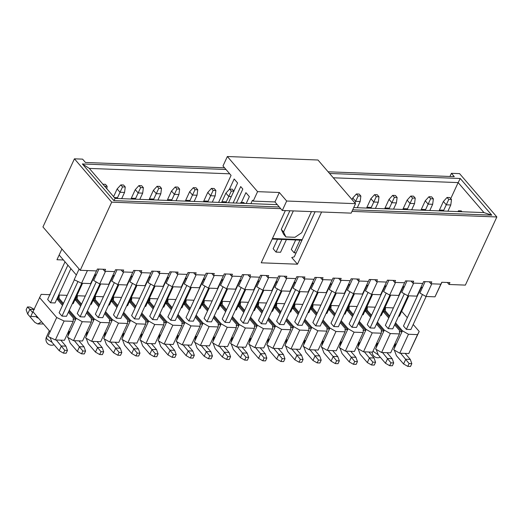 <?xml version="1.0" encoding="UTF-8"?>
<svg xmlns="http://www.w3.org/2000/svg" width="523" height="523" viewBox="0 0 523 523"><rect width="100%" height="100%" fill="white"/><g stroke="black" fill="none" stroke-linecap="round" stroke-linejoin="round"><path stroke-width="0.78" d="M447.342 282.485L449.054 284.479L449.924 282.583L441.772 282.27L440.896 284.166L430.926 283.78L429.213 281.786M280.714 208.651L111.706 202.153L80.222 270.293L96.533 270.921L97.409 269.031L105.561 269.345L104.692 271.234L114.655 271.62L115.531 269.724L123.69 270.038L122.813 271.934L132.783 272.313L133.659 270.424L141.811 270.737L140.935 272.627L150.905 273.013L151.781 271.117L159.94 271.43L159.064 273.326L169.034 273.712L169.903 271.816L178.062 272.13L177.186 274.026L187.156 274.405L188.032 272.516L196.184 272.829L195.308 274.719L205.278 275.105L206.154 273.209L214.312 273.522L213.436 275.418L223.406 275.798L224.275 273.908L232.434 274.222L231.558 276.111L241.528 276.497L242.404 274.601L250.556 274.915L249.687 276.811L259.65 277.197L260.526 275.301L268.685 275.614L267.809 277.51L277.778 277.89L278.654 276L286.807 276.314L285.931 278.203L295.9 278.589L296.776 276.693L304.935 277.007L304.059 278.903L314.029 279.282L314.898 277.393L323.057 277.706L322.181 279.596L332.151 279.982L333.027 278.092L341.179 278.399L340.303 280.295L350.273 280.681L351.149 278.785L359.308 279.099L358.432 280.995L368.401 281.374L369.271 279.485L377.429 279.798L376.553 281.688L386.523 282.074L387.399 280.178L395.551 280.491L394.682 282.387L404.645 282.766L405.521 280.877L413.68 281.191L412.804 283.08L422.774 283.466L423.65 281.577L431.802 281.89L430.926 283.78M449.054 284.479L465.365 285.107L496.85 216.96L351.972 211.39M321.599 211.998L297.476 264.2L261.225 262.808L285.349 210.606M328.124 171.799L454.284 176.65L451.421 173.316L449.957 176.486M279.282 206.984L113.896 200.623L82.359 163.961L225.995 169.485M329.555 173.466L460.253 178.493L491.79 215.156L352.705 209.808M496.85 216.96L459.573 173.629L451.421 173.316M224.563 167.818L85.458 162.47L82.588 159.136L74.429 158.822L111.706 202.153M74.429 158.822L42.945 226.962L80.222 270.293M102.972 269.24L104.692 271.234M121.101 269.94L122.813 271.934M139.223 270.639L140.935 272.627M157.351 271.332L159.064 273.326M175.473 272.032L177.186 274.026M193.595 272.725L195.308 274.719M211.723 273.424L213.436 275.418M229.845 274.124L231.558 276.111M247.967 274.817L249.687 276.811M266.096 275.516L267.809 277.51M284.218 276.209L285.931 278.203M302.346 276.909L304.059 278.903M320.468 277.608L322.181 279.596M338.59 278.301L340.303 280.295M356.719 279.001L358.432 280.995M374.841 279.694L376.553 281.688M392.963 280.393L394.682 282.387M411.091 281.093L412.804 283.08M315.101 211.75L294.266 256.832L291.742 257.532L297.476 264.2M277.543 239.266L273.156 248.758L276.02 252.093L280.557 252.269L286.408 239.606M295.672 239.959L291.278 249.458L294.148 252.792L296.103 252.864M277.275 204.65L115.125 198.413L113.896 200.623M115.125 198.413L89.322 168.413L82.359 163.961M333.282 177.794L458.148 182.599L460.253 178.493M89.322 168.413L229.721 173.813M450.728 198.662L458.148 182.599L483.958 212.593L491.79 215.156M483.958 212.593L353.731 207.585M77.96 281.531L61.982 316.108L66.513 316.278L81.778 283.25M60.773 340.159L65.931 346.154L67.454 350.397L66.14 353.241L63.427 353.136L64.734 350.292L56.242 339.983M96.212 281.949L80.104 316.801L84.634 316.977L99.9 283.943M78.895 340.852L84.053 346.854L85.582 351.096L84.268 353.934L81.549 353.829L82.863 350.992L74.364 340.682M114.334 282.642L98.232 317.5L102.763 317.677L118.021 284.643M97.023 341.552L102.181 347.547L103.704 351.796L102.39 354.633L99.671 354.529L100.985 351.691L92.493 341.375M132.463 283.342L116.354 318.2L120.885 318.37L136.15 285.342M115.145 342.251L120.303 348.246L121.826 352.489L120.519 355.326L117.799 355.222L119.107 352.384L110.615 342.075M150.585 284.035L134.476 318.893L139.013 319.069L154.272 286.035M133.273 342.944L138.432 348.939L139.955 353.188L138.641 356.026L135.921 355.921L137.235 353.084L128.736 342.774M168.707 284.734L152.605 319.592L157.135 319.762L172.4 286.735M151.395 343.644L156.554 349.639L158.077 353.881L156.763 356.725L154.043 356.621L155.357 353.777L146.865 343.467M186.835 285.434L170.727 320.285L175.257 320.462L190.522 287.428M169.517 344.343L174.675 350.338L176.199 354.581L174.891 357.418L172.172 357.314L173.486 354.476L164.987 344.167M204.957 286.127L188.855 320.985L193.386 321.161L208.644 288.127M187.646 345.036L192.804 351.031L194.327 355.28L193.013 358.118L190.294 358.013L191.608 355.176L183.115 344.86M223.079 286.826L206.977 321.684L211.508 321.854L226.773 288.827M205.768 345.736L210.926 351.731L212.449 355.973L211.135 358.811L208.422 358.706L209.73 355.869L201.237 345.559M241.208 287.526L225.099 322.377L229.63 322.554L244.895 289.52M223.89 346.429L229.048 352.424L230.571 356.673L229.264 359.51L226.544 359.406L227.858 356.568L219.359 346.259M259.33 288.219L243.228 323.077L247.758 323.247L263.017 290.219M242.018 347.128L247.176 353.123L248.7 357.366L247.386 360.21L244.666 360.105L245.98 357.261L237.488 346.952M281.877 239.429L276.02 252.093M277.458 288.918L261.35 323.77L265.88 323.946L281.145 290.912M260.14 347.828L265.298 353.823L266.822 358.065L265.514 360.903L262.794 360.798L264.102 357.961L255.61 347.651M299.999 240.129L294.148 252.792M295.58 289.611L279.472 324.469L284.002 324.646L299.267 291.612M278.269 348.521L283.427 354.516L284.95 358.765L283.636 361.602L280.916 361.498L282.23 358.66L273.732 348.344M313.702 290.311L297.6 325.169L302.131 325.339L317.396 292.311M296.391 349.22L301.549 355.215L303.072 359.458L301.758 362.302L299.038 362.197L300.352 359.353L291.86 349.044M368.074 292.403L351.972 327.254L356.503 327.431L371.768 294.397M350.763 351.312L355.921 357.307L357.444 361.55L356.13 364.387L353.417 364.283L354.725 361.445L346.233 351.136M65.022 261.827L47.645 299.437L50.515 302.771L55.046 302.948L70.893 268.652M43.494 323.972L37.787 323.959L41.579 321.743M121.676 198.668L124.552 192.444L125.259 187.005L123.539 185.011L120.82 184.907L122.539 186.901L125.259 187.005M72.364 303.615L73.168 303.647L82.575 283.276M117.309 198.139L120.022 192.268L124.552 192.444M113.596 196.635L117.152 188.934L120.022 192.268L122.539 186.901M139.798 199.361L142.674 193.137L143.38 187.705L141.661 185.704L138.941 185.6L140.661 187.6L143.38 187.705M90.492 304.308L91.29 304.34L100.704 283.976M135.431 198.838L138.144 192.967L142.674 193.137M130.94 199.021L135.274 189.633L138.144 192.967L140.661 187.6M157.926 200.061L160.803 193.837L161.509 188.404L159.783 186.404L157.07 186.299L158.789 188.3L161.509 188.404M108.614 305.007L109.418 305.04L118.826 284.675M153.553 199.531L156.266 193.66L160.803 193.837M149.062 199.721L153.402 190.326L156.266 193.66L158.789 188.3M176.048 200.754L178.925 194.53L179.631 189.097L177.912 187.097L175.192 186.992L176.911 188.993L179.631 189.097M126.736 305.707L127.54 305.733L136.954 285.368M171.681 200.231L174.394 194.36L178.925 194.53M167.183 200.414L171.524 191.026L174.394 194.36L176.911 188.993M194.17 201.453L197.047 195.229L197.753 189.797L196.033 187.796L193.314 187.692L195.04 189.692L197.753 189.797M144.864 306.4L145.669 306.432L155.076 286.068M189.803 200.924L192.516 195.053L197.047 195.229M185.312 201.113L189.653 191.719L192.516 195.053L195.04 189.692M212.299 202.153L215.175 195.929L215.881 190.49L214.162 188.496L211.442 188.391L213.162 190.385L215.881 190.49M162.986 307.099L163.791 307.132L173.198 286.761M207.932 201.623L210.645 195.752L215.175 195.929M203.434 201.806L207.775 192.418L210.645 195.752L213.162 190.385M181.115 307.792L181.912 307.825L191.326 287.46M226.054 202.323L228.767 196.452L231.336 196.55M221.562 202.506L225.897 193.118L228.767 196.452L231.284 191.085L234.003 191.189L232.284 189.189L229.564 189.084L231.284 191.085M199.237 308.492L200.041 308.524L209.448 288.16M217.359 309.191L218.163 309.217L227.57 288.853M235.487 309.884L236.285 309.917L245.699 289.552M253.609 310.584L254.413 310.616L263.821 290.252M271.731 311.277L272.535 311.309L281.949 290.945M289.86 311.976L290.664 312.009L300.071 291.644M357.294 207.723L360.17 201.499L360.877 196.066L359.157 194.066L356.438 193.961L358.157 195.962L360.877 196.066M307.982 312.676L308.786 312.702L318.193 292.337M354.901 202.924L355.64 201.329L360.17 201.499M352.031 199.59L352.77 197.995L355.64 201.329L358.157 195.962M375.416 208.422L378.292 202.198L378.998 196.766L377.279 194.765L374.56 194.661L376.279 196.661L378.998 196.766M326.11 313.369L326.908 313.401L336.322 293.037M371.049 207.893L373.762 202.022L378.292 202.198M366.558 208.082L370.892 198.694L373.762 202.022L376.279 196.661M393.538 209.122L396.414 202.898L397.12 197.465L395.401 195.465L392.681 195.36L394.407 197.361L397.12 197.465M344.232 314.068L345.036 314.101L354.444 293.736M389.171 208.592L391.884 202.721L396.414 202.898M384.68 208.782L389.02 199.387L391.884 202.721L394.407 197.361M411.666 209.815L414.543 203.591L415.249 198.158L413.53 196.158L410.81 196.053L412.529 198.054L415.249 198.158M362.354 314.768L363.158 314.794L372.566 294.429M407.299 209.292L410.012 203.421L414.543 203.591M402.802 209.475L407.142 200.087L410.012 203.421L412.529 198.054M429.788 210.514L432.665 204.29L433.371 198.858L431.652 196.857L428.932 196.753L430.651 198.753L433.371 198.858M380.483 315.461L381.28 315.493L390.694 295.129M425.421 209.984L428.134 204.114L432.665 204.29M420.93 210.174L425.264 200.78L428.134 204.114L430.651 198.753M447.917 211.207L450.787 204.983L451.499 199.551L449.773 197.55L447.06 197.446L448.78 199.446L451.499 199.551M398.604 316.16L399.409 316.186L408.816 295.822M443.543 210.684L446.256 204.813L450.787 204.983M439.052 210.867L443.393 201.479L446.256 204.813L448.78 199.446M403.194 286.715L385.353 325.319L388.223 328.653L392.753 328.823L408.012 295.796M387.013 352.705L392.172 358.7L393.695 362.942L392.381 365.786L389.661 365.682L390.975 362.838L382.483 352.528M421.316 287.408L403.475 326.012L406.345 329.346L410.875 329.523L426.14 296.489M405.135 353.398L410.294 359.399L411.817 363.642L410.509 366.479L407.79 366.375L409.097 363.537L400.605 353.228M385.065 286.016L367.231 324.62L370.094 327.954L374.625 328.13L389.89 295.096M368.885 352.005L374.043 358L375.566 362.249L374.259 365.087L371.539 364.982L372.853 362.145L364.354 351.835M330.693 283.924L312.859 322.528L315.722 325.862L320.253 326.038L335.518 293.004M314.513 349.913L319.671 355.915L321.194 360.157L319.886 362.995L317.167 362.89L318.474 360.053L309.982 349.743M348.815 284.623L330.981 323.227L333.851 326.561L338.381 326.731L353.64 293.704M332.641 350.613L337.799 356.608L339.322 360.85L338.008 363.694L335.289 363.59L336.603 360.746L328.111 350.436M39.506 297.515L56.706 317.513L50.149 331.713L32.949 311.715L41.167 294.357L50.228 294.704M56.706 317.513L64.107 321.024L73.168 321.37L73.475 318.161L68.382 312.238M62.512 305.419L56.909 298.908M74.344 279.818L59.112 312.774L61.982 316.108M50.038 337.427L52.045 342.382L59.217 350.711L61.4 345.978L65.931 346.154M117.629 198.511L116.884 197.642L114.164 197.537M67.16 295.358L59.295 295.05L57.393 299.169M63.433 303.432L58.988 298.267L59.295 295.05M68.513 331.451L70.069 331.517L76.195 318.265L69.297 310.25M76.195 318.265L82.235 321.717L91.296 322.07L91.597 318.853L86.504 312.937M80.64 306.112L75.037 299.601M95.075 274.863L77.241 313.467L80.104 316.801M68.101 337.564L70.167 343.075L77.339 351.41L79.522 346.677L84.053 346.854M68.886 331.595L68.049 335.89M135.751 199.204L135.006 198.341L132.286 198.237L133.032 199.1M131.554 199.047L132.286 198.237M85.288 296.051L77.417 295.75L75.521 299.862M81.555 304.125L77.116 298.96L77.417 295.75M86.635 332.151L88.197 332.21L85.569 337.891L91.61 341.342L100.357 322.416L94.317 318.958L87.426 310.95M100.357 322.416L109.418 322.763L109.725 319.553L104.626 313.63M98.762 306.811L93.159 300.3M113.203 275.562L95.363 314.166L98.232 317.5M86.223 338.263L88.295 343.774L95.461 352.103L97.651 347.377L102.181 347.547M87.014 332.288L86.171 336.59M153.873 199.904L153.128 199.041L150.415 198.936L151.154 199.799M149.676 199.74L150.415 198.936M103.41 296.75L95.546 296.449L93.643 300.562M99.677 304.824L95.238 299.659L95.546 296.449M104.757 332.85L106.319 332.909L103.698 338.584L109.738 342.042L118.479 323.116L112.438 319.658L105.548 311.643M118.479 323.116L127.54 323.462L127.847 320.253L122.755 314.33M116.884 307.511L111.288 300.993M131.325 276.262L113.484 314.866L116.354 318.2M104.345 338.956L106.417 344.467L113.589 352.803L115.773 348.07L120.303 348.246M105.136 332.988L104.293 337.289M172.002 200.603L171.256 199.734L168.537 199.629L169.282 200.499M167.798 200.44L168.537 199.629M121.532 297.45L113.668 297.142L111.765 301.255M117.806 305.517L113.36 300.352L113.668 297.142M122.885 333.543L124.441 333.602L121.82 339.283L127.86 342.735L136.608 323.809L130.567 320.357L123.67 312.342M136.608 323.809L145.669 324.155L145.969 320.945L140.877 315.023M135.012 308.204L129.41 301.693M149.447 276.955L131.613 315.559L134.476 318.893M122.474 339.656L124.546 345.167L131.711 353.502L133.895 348.769L138.432 348.939M123.258 333.687L122.421 337.982M190.124 201.296L189.378 200.433L186.659 200.329L187.404 201.192M185.927 201.133L186.659 200.329M139.661 298.143L131.789 297.842L129.894 301.954M135.928 306.216L131.489 301.052L131.789 297.842M141.007 334.243L142.57 334.302L139.942 339.983L145.982 343.434L154.73 324.508L148.689 321.05L141.798 313.035M154.73 324.508L163.791 324.855L164.098 321.645L159.005 315.722M153.134 308.903L147.532 302.392M167.576 277.654L149.735 316.258L152.605 319.592M140.595 340.355L142.668 345.866L149.833 354.195L152.023 349.462L156.554 349.639M141.387 334.38L140.543 338.682M208.246 201.996L207.507 201.126L204.787 201.022L205.532 201.891M204.048 201.832L204.787 201.022M157.783 298.842L149.918 298.535L148.016 302.654M154.056 306.916L149.611 301.751L149.918 298.535M159.129 334.936L160.692 335.001L158.07 340.676L164.111 344.134L172.851 325.201L166.817 321.75L159.92 313.735M172.851 325.201L181.912 325.554L182.22 322.338L177.127 316.422M171.256 309.596L165.66 303.085M185.698 278.354L167.863 316.951L170.727 320.285M158.717 341.048L160.79 346.559L167.961 354.895L170.145 350.162L174.675 350.338M159.508 335.08L158.672 339.381M226.374 202.689L225.629 201.826L222.909 201.721L223.654 202.584M222.177 202.532L222.909 201.721M175.911 299.535L168.04 299.234L166.137 303.347M172.178 307.609L167.733 302.444L168.04 299.234M177.258 335.635L178.814 335.694L176.192 341.375L182.233 344.827L190.98 325.901L184.939 322.443L178.042 314.434M190.98 325.901L200.041 326.247L200.342 323.037L195.249 317.115M189.385 310.296L183.782 303.785M203.82 279.047L185.985 317.651L188.855 320.985M176.846 341.748L178.918 347.259L186.083 355.588L188.273 350.861L192.804 351.031M177.637 335.773L176.794 340.074M244.496 203.388L243.751 202.525L241.031 202.421L241.776 203.284M240.299 203.225L241.031 202.421M194.033 300.235L186.168 299.934L184.266 304.046M190.3 308.309L185.861 303.144L186.168 299.934M195.38 336.335L196.942 336.394L194.321 342.068L200.355 345.526L209.102 326.6L203.061 323.142L196.171 315.127M209.102 326.6L218.163 326.947L218.47 323.737L213.377 317.814M207.507 310.995L201.904 304.478M221.948 279.746L204.107 318.35L206.977 321.684M194.968 342.441L197.04 347.952L204.205 356.287L206.395 351.554L210.926 351.731M195.759 336.472L194.916 340.774M212.155 300.934L204.29 300.627L202.388 304.739M208.429 309.001L203.983 303.837L204.29 300.627M213.502 337.028L215.064 337.087L212.443 342.768L218.483 346.219L227.23 327.293L221.19 323.842L214.293 315.827M227.23 327.293L236.291 327.64L236.592 324.43L231.499 318.507M225.635 311.688L220.033 305.177M240.07 280.439L222.236 319.043L225.099 322.377M213.096 343.14L215.162 348.651L222.334 356.987L224.517 352.254L229.048 352.424M213.881 337.172L213.044 341.467M230.283 301.627L222.412 301.326L220.516 305.439M226.551 309.701L222.112 304.536L222.412 301.326M231.63 337.727L233.193 337.786L230.565 343.467L236.605 346.919L245.352 327.993L239.312 324.535L232.421 316.52M245.352 327.993L254.413 328.339L254.721 325.129L249.621 319.207M243.757 312.388L238.155 305.877M258.199 281.139L240.358 319.743L243.228 323.077M231.218 343.84L233.291 349.351L240.456 357.68L242.646 352.947L247.176 353.123M232.009 337.865L231.166 342.166M248.405 302.327L240.541 302.026L238.638 306.138M244.672 310.401L240.234 305.236L240.541 302.026M249.752 338.42L251.315 338.486L248.693 344.16L254.734 347.618L263.474 328.686L257.434 325.234L250.543 317.219M263.474 328.686L272.535 329.039L272.843 325.822L267.75 319.906M261.879 313.081L256.277 306.57M276.321 281.838L258.48 320.442L261.35 323.77M249.34 344.533L251.413 350.044L258.584 358.379L260.768 353.646L265.298 353.823M250.131 338.564L249.288 342.866M266.527 303.02L258.663 302.719L256.76 306.831M262.801 311.093L258.355 305.929L258.663 302.719M267.881 339.12L269.437 339.179L266.815 344.86L272.856 348.311L281.603 329.385L275.562 325.927L268.665 317.919M281.603 329.385L290.664 329.732L290.965 326.522L285.872 320.599M280.008 313.78L274.405 307.269M294.442 282.531L276.608 321.135L279.472 324.469M267.469 345.232L269.541 350.743L276.706 359.072L278.89 354.346L283.427 354.516M268.253 339.257L267.416 343.559M284.656 303.719L276.785 303.418L274.889 307.531M280.923 311.793L276.484 306.628L276.785 303.418M286.003 339.819L287.565 339.878L284.937 345.553L290.978 349.011L299.725 330.085L293.684 326.627L286.794 318.612M299.725 330.085L308.786 330.431L309.093 327.221L304 321.299M298.13 314.48L292.527 307.962M312.571 283.231L294.73 321.835L297.6 325.169M285.591 345.925L287.663 351.436L294.828 359.772L297.018 355.039L301.549 355.215M286.382 339.957L285.538 344.258M339.028 305.811L331.164 305.51L329.261 309.623M335.295 313.885L330.856 308.72L331.164 305.51M340.375 341.905L341.937 341.97L339.309 347.645L345.35 351.103L354.097 332.17L348.057 328.719L341.166 320.704M354.097 332.17L363.158 332.523L363.465 329.313L358.373 323.391M352.502 316.565L346.899 310.054M366.943 285.323L349.103 323.927L351.972 327.254M339.963 348.017L342.035 353.528L349.201 361.864L351.391 357.131L355.921 357.307M340.754 342.049L339.911 346.35M407.62 209.658L406.874 208.795L404.155 208.69L404.9 209.553M403.416 209.501L404.155 208.69M50.515 302.771L67.892 265.161M32.589 312.486L29.863 309.315L27.673 314.048L34.845 322.377L37.787 323.959M27.464 306.962L30.184 307.066L34.394 309.492L29.863 309.315L27.464 306.962L26.15 309.799L27.673 314.048M38.447 318.108L37.028 317.651L36.172 316.65M106.816 188.751L107.137 186.312L105.411 184.312L102.698 184.207M104.417 186.208L107.137 186.312M117.152 188.934L120.82 184.907M135.274 189.633L138.941 185.6M153.402 190.326L157.07 186.299M171.524 191.026L175.192 186.992M189.653 191.719L193.314 187.692M207.775 192.418L211.442 188.391M225.897 193.118L229.564 189.084M302.778 304.419L294.913 304.111L293.011 308.224M299.051 312.486L294.606 307.328L294.913 304.111M304.125 340.512L305.687 340.571L303.065 346.252L309.106 349.71L317.847 330.778L311.813 327.326L304.916 319.311M317.847 330.778L326.908 331.131L327.215 327.914L322.122 321.998M316.252 315.173L310.655 308.662M352.77 197.995L356.438 193.961M320.906 305.112L313.035 304.811L311.133 308.923M317.173 313.185L312.728 308.021L313.035 304.811M322.253 341.212L323.809 341.271L321.187 346.952L327.228 350.403L335.975 331.477L329.935 328.019L323.037 320.004M335.975 331.477L345.036 331.824L345.337 328.614L340.244 322.691M334.38 315.872L328.777 309.361M370.892 198.694L374.56 194.661M389.02 199.387L392.681 195.36M357.15 306.504L349.286 306.203L347.383 310.316M353.424 314.578L348.978 309.413L349.286 306.203M358.497 342.604L360.059 342.663L357.438 348.344L363.478 351.796L372.226 332.87L366.185 329.418L359.288 321.403M372.226 332.87L381.28 333.216L381.587 330.006L376.495 324.083M370.63 317.265L365.028 310.754M407.142 200.087L410.81 196.053M375.279 307.204L367.408 306.903L365.512 311.015M371.546 315.277L367.107 310.113L367.408 306.903M376.625 343.304L378.188 343.363L375.56 349.037L381.6 352.495L390.348 333.569L384.307 330.111L377.416 322.096M390.348 333.569L399.409 333.916L399.716 330.706L394.617 324.783M388.752 317.964L383.15 311.453M425.264 200.78L428.932 196.753M394.747 343.997L396.31 344.056L393.688 349.737L399.729 353.195L408.47 334.262L402.429 330.811L395.538 322.796M408.47 334.262L417.531 334.615L419.198 331.451L408.79 353.541L399.729 353.195M401.664 311.296L407.339 317.664M413.203 324.489L419.198 331.451M393.401 307.903L385.536 307.596L383.634 311.715M389.668 315.977L385.229 310.812L385.536 307.596M443.393 201.479L447.06 197.446M439.666 210.893L440.405 210.083L441.144 210.952M443.864 211.057L443.118 210.187L440.405 210.083M404.325 293.795L388.223 328.653M376.214 349.41L378.286 354.921L385.451 363.256L387.641 358.523L392.172 358.7M377.005 343.441L376.161 347.743M457.788 211.593L458.527 210.782L459.272 211.645M461.992 211.75L461.247 210.887L458.527 210.782M422.453 294.495L406.345 329.346M394.335 350.109L396.408 355.62L403.579 363.956L405.763 359.223L410.294 359.399M395.127 344.141L394.283 348.436M421.545 210.194L422.277 209.39L423.022 210.253M425.742 210.357L424.996 209.494L422.277 209.39M386.203 293.096L370.094 327.954M358.092 348.717L360.157 354.228L367.329 362.563L369.513 357.83L374.043 358M358.876 342.742L358.039 347.043M367.172 208.108L367.904 207.298L368.65 208.161M371.369 208.265L370.624 207.402L367.904 207.298M331.83 291.01L315.722 325.862M303.713 346.625L305.785 352.136L312.957 360.471L315.14 355.738L319.671 355.915M304.504 340.656L303.667 344.951M385.294 208.801L386.026 207.991L386.772 208.86M389.491 208.965L388.746 208.095L386.026 207.991M349.952 291.703L333.851 326.561M321.841 347.324L323.914 352.835L331.079 361.164L333.269 356.431L337.799 356.608M322.632 341.349L321.789 345.651M79.117 269.012L76.351 275L59.151 255.002L56.961 259.735L63.433 259.983M59.151 255.002L61.917 249.013M76.351 275L74.168 279.733L81.562 283.237L90.629 283.59L96.48 270.921M87.419 270.574L81.562 283.237M94.715 274.745L96.271 274.804L95.84 275.752L94.977 274.752M32.949 311.715L30.759 316.441L37.231 316.69M50.149 331.713L47.966 336.446L55.36 339.95L64.107 321.024M55.36 339.95L64.421 340.296L73.168 321.37M64.734 350.292L67.454 350.397M59.217 350.711L63.427 353.136M96.271 274.804L98.919 269.09M95.84 275.752L93.65 280.485L99.69 283.937L108.751 284.283L114.602 271.614M105.541 271.267L99.69 283.937M62.995 304.373L58.55 299.208L58.988 298.267M73.037 319.108L75.757 319.213L68.859 311.198M70.069 331.517L67.447 337.191L73.488 340.65L82.235 321.717M73.488 340.65L82.549 340.996L91.296 322.07M69.631 332.458L68.775 331.464M82.863 350.992L85.582 351.096M77.339 351.41L81.549 353.829M112.837 275.438L114.4 275.503L117.041 269.783M114.4 275.503L111.772 281.178L117.812 284.636L123.67 271.967M132.731 272.313L126.873 284.983L117.812 284.636M113.105 275.451L113.962 276.445M81.117 305.072L76.678 299.908L77.116 298.96M94.317 318.958L93.879 319.906L86.988 311.891M88.197 332.21L93.879 319.906L91.159 319.801M109.418 322.763L100.671 341.696L91.61 341.342M86.903 332.164L87.759 333.158M100.985 351.691L103.704 351.796M95.461 352.103L99.671 354.529M130.959 276.137L132.522 276.196L135.163 270.483M132.522 276.196L129.9 281.877L135.941 285.329L141.792 272.66M150.853 273.013L145.002 285.682L135.941 285.329M131.227 276.151L132.084 277.144M99.246 305.772L94.8 300.607L95.238 299.659M112.438 319.658L112.007 320.606L105.11 312.591M106.319 332.909L112.007 320.606L109.287 320.501M127.54 323.462L118.793 342.388L109.738 342.042M105.025 332.857L105.881 333.857M119.107 352.384L121.826 352.489M113.589 352.803L117.799 355.222M149.088 276.837L150.65 276.896L153.291 271.176M150.65 276.896L148.022 282.57L154.063 286.029L159.92 273.359M168.975 273.706L163.124 286.375L154.063 286.029M149.356 276.844L150.212 277.844M117.368 306.465L112.922 301.3L113.36 300.352M130.567 320.357L130.129 321.299L123.232 313.29M124.441 333.602L130.129 321.299L127.409 321.194M145.669 324.155L136.921 343.088L127.86 342.735M123.147 333.556L124.003 334.55M137.235 353.084L139.955 353.188M131.711 353.502L135.921 355.921M167.21 277.53L168.772 277.589L171.413 271.875M168.772 277.589L166.151 283.27L172.185 286.728L178.042 274.059M187.103 274.405L181.246 287.075L172.185 286.728M167.478 277.543L168.334 278.537M135.49 307.164L131.051 302L131.489 301.052M148.689 321.05L148.251 321.998L141.36 313.983M142.57 334.302L148.251 321.998L145.531 321.893M163.791 324.855L155.043 343.781L145.982 343.434M141.275 334.249L142.132 335.25M155.357 353.777L158.077 353.881M149.833 354.195L154.043 356.621M185.338 278.229L186.894 278.288L189.535 272.575M186.894 278.288L184.273 283.969L190.313 287.421L196.164 274.752M205.225 275.098L199.374 287.768L190.313 287.421M185.6 278.236L186.456 279.236M153.618 307.857L149.173 302.693L149.611 301.751M166.817 321.75L166.379 322.698L159.482 314.683M160.692 335.001L166.379 322.698L163.66 322.593M181.912 325.554L173.172 344.48L164.111 344.134M159.397 334.949L160.254 335.943M173.486 354.476L176.199 354.581M167.961 354.895L172.172 357.314M203.46 278.922L205.023 278.988L207.664 273.268M205.023 278.988L202.394 284.662L208.435 288.121L214.293 275.451M223.354 275.798L217.496 288.467L208.435 288.121M203.728 278.936L204.585 279.929M171.74 308.557L167.301 303.392L167.733 302.444M184.939 322.443L184.501 323.391L177.611 315.376M178.814 335.694L184.501 323.391L181.782 323.286M200.041 326.247L191.294 345.18L182.233 344.827M177.526 335.648L178.382 336.642M191.608 355.176L194.327 355.28M186.083 355.588L190.294 358.013M221.582 279.622L223.144 279.681L225.786 273.967M223.144 279.681L220.523 285.362L226.564 288.814L232.415 276.144M241.476 276.497L235.625 289.167L226.564 288.814M221.85 279.635L222.706 280.629M189.862 309.256L185.423 304.092L185.861 303.144M203.061 323.142L202.623 324.09L195.733 316.075M196.942 336.394L202.623 324.09L199.91 323.985M218.163 326.947L209.416 345.873L200.355 345.526M195.648 336.341L196.504 337.342M209.73 355.869L212.449 355.973M204.205 356.287L208.422 358.706M239.711 280.321L241.266 280.38L243.914 274.66M241.266 280.38L238.645 286.055L244.686 289.513L250.537 276.844M259.598 277.19L253.747 289.86L244.686 289.513M239.972 280.328L240.835 281.328M207.991 309.949L203.545 304.785L203.983 303.837M221.19 323.842L220.752 324.783L213.855 316.775M215.064 337.087L220.752 324.783L218.032 324.678M236.291 327.64L227.544 346.572L218.483 346.219M213.77 337.041L214.626 338.035M227.858 356.568L230.571 356.673M222.334 356.987L226.544 359.406M257.832 281.014L259.395 281.073L262.036 275.36M259.395 281.073L256.767 286.754L262.808 290.213L268.665 277.543M277.726 277.89L271.868 290.559L262.808 290.213M258.101 281.028L258.957 282.021M226.113 310.649L221.674 305.484L222.112 304.536M239.312 324.535L238.874 325.483L231.983 317.468M233.193 337.786L238.874 325.483L236.154 325.378M254.413 328.339L245.666 347.265L236.605 346.919M231.898 337.734L232.755 338.734M245.98 357.261L248.7 357.366M240.456 357.68L244.666 360.105M275.954 281.714L277.517 281.773L280.158 276.059M277.517 281.773L274.895 287.454L280.936 290.906L286.787 278.236M295.848 278.589L289.997 291.252L280.936 290.906M276.222 281.72L277.079 282.721M244.241 311.342L239.796 306.177L240.234 305.236M257.434 325.234L257.002 326.182L250.105 318.167M251.315 338.486L257.002 326.182L254.283 326.077M272.535 329.039L263.788 347.965L254.734 347.618M250.02 338.433L250.877 339.427M264.102 357.961L266.822 358.065M258.584 358.379L262.794 360.798M294.083 282.407L295.645 282.472L298.287 276.752M295.645 282.472L293.017 288.147L299.058 291.605L304.916 278.936M313.97 279.282L308.119 291.952L299.058 291.605M294.351 282.42L295.207 283.414M262.363 312.041L257.917 306.877L258.355 305.929M275.562 325.927L275.124 326.875L268.227 318.86M269.437 339.179L275.124 326.875L272.405 326.77M290.664 329.732L281.917 348.664L272.856 348.311M268.142 339.133L268.999 340.127M282.23 358.66L284.95 358.765M276.706 359.072L280.916 361.498M312.205 283.106L313.767 283.165L316.408 277.452M313.767 283.165L311.146 288.846L317.18 292.298L323.037 279.628M332.098 279.982L326.241 292.651L317.18 292.298M312.473 283.12L313.329 284.113M280.485 312.741L276.046 307.576L276.484 306.628M293.684 326.627L293.246 327.575L286.356 319.56M287.565 339.878L293.246 327.575L290.526 327.47M308.786 330.431L300.039 349.357L290.978 349.011M286.271 339.826L287.127 340.826M300.352 359.353L303.072 359.458M294.828 359.772L299.038 362.197M366.577 285.198L368.14 285.257L370.781 279.544M368.14 285.257L365.518 290.938L371.559 294.39L377.41 281.72M386.471 282.074L380.613 294.737L371.559 294.39M366.845 285.205L367.702 286.205M334.857 314.826L330.418 309.668L330.856 308.72M348.057 328.719L347.618 329.667L340.728 321.652M341.937 341.97L347.618 329.667L344.905 329.562M363.158 332.523L354.411 351.449L345.35 351.103M340.643 341.918L341.499 342.911M354.725 361.445L357.444 361.55M349.201 361.864L353.417 364.283M330.333 283.806L331.889 283.865L334.53 278.144M331.889 283.865L329.268 289.539L335.308 292.998L341.159 280.328M350.22 280.674L344.369 293.344L335.308 292.998M330.595 283.812L331.451 284.813M298.613 313.434L294.168 308.269L294.606 307.328M311.813 327.326L311.375 328.267L304.478 320.259M305.687 340.571L311.375 328.267L308.655 328.163M326.908 331.131L318.167 350.057L309.106 349.71M304.393 340.525L305.249 341.519M348.455 284.499L350.018 284.558L352.659 278.844M350.018 284.558L347.39 290.239L353.43 293.697L359.288 281.028M368.349 281.374L362.491 294.044L353.43 293.697M348.723 284.512L349.58 285.506M316.735 314.133L312.296 308.969L312.728 308.021M329.935 328.019L329.497 328.967L322.606 320.952M323.809 341.271L329.497 328.967L326.777 328.862M345.036 331.824L336.289 350.75L327.228 350.403M322.521 341.218L323.377 342.219M384.706 285.898L386.262 285.957L388.903 280.236M386.262 285.957L383.64 291.631L389.681 295.09L395.532 282.42M404.593 282.766L398.742 295.436L389.681 295.09M384.967 285.904L385.83 286.898M352.986 315.526L348.54 310.361L348.978 309.413M366.185 329.418L365.747 330.359L358.85 322.345M360.059 342.663L365.747 330.359L363.027 330.255M381.28 333.216L372.539 352.149L363.478 351.796M358.765 342.617L359.621 343.611M402.828 286.591L404.39 286.65L407.031 280.936M404.39 286.65L401.762 292.331L407.803 295.783L413.66 283.113M422.721 283.466L416.864 296.136L407.803 295.783M403.096 286.604L403.952 287.598M420.95 287.29L422.512 287.349L422.074 288.297L421.218 287.297M371.108 316.225L366.669 311.061L367.107 310.113M384.307 330.111L383.869 331.059L376.978 323.044M378.188 343.363L383.869 331.059L381.149 330.954M399.409 333.916L390.661 352.842L381.6 352.495M376.893 343.31L377.75 344.311M422.512 287.349L425.153 281.629M422.074 288.297L419.891 293.024L425.931 296.482L431.782 283.812M440.843 284.159L434.992 296.829L425.931 296.482M441.922 282.276L434.992 296.829M402.429 330.811L401.997 331.752L395.1 323.744M396.31 344.056L401.997 331.752L399.278 331.647M408.79 353.541L417.531 334.615M389.236 316.918L384.791 311.754L385.229 310.812M395.872 345.003L395.015 344.01M390.975 362.838L393.695 362.942M385.451 363.256L389.661 365.682M409.097 363.537L411.817 363.642M403.579 363.956L407.79 366.375M372.853 362.145L375.566 362.249M367.329 362.563L371.539 364.982M318.474 360.053L321.194 360.157M312.957 360.471L317.167 362.89M336.603 360.746L339.322 360.85M331.079 361.164L335.289 363.59M57.125 299.156L58.55 299.208M75.253 299.856L76.678 299.908M93.375 300.548L94.8 300.607M111.504 301.248L112.922 301.3M129.626 301.941L131.051 302M147.748 302.64L149.173 302.693M165.876 303.34L167.301 303.392M183.998 304.033L185.423 304.092M202.12 304.732L203.545 304.785M220.248 305.425L221.674 305.484M238.37 306.125L239.796 306.177M256.499 306.824L257.917 306.877M274.621 307.517L276.046 307.576M292.743 308.217L294.168 308.269M347.115 310.309L348.54 310.361M328.993 309.609L330.418 309.668M310.871 308.916L312.296 308.969M365.244 311.002L366.669 311.061M383.366 311.701L384.791 311.754M228.466 202.774L237.605 182.985L234.167 178.984L229.427 189.234M227.355 156.521L317.977 160.005L355.542 203.669L351.168 213.136L282.296 210.488L274.954 201.95L253.204 201.113L257.578 191.653L227.355 156.521L222.981 165.987L231.068 175.382L218.588 202.394M233.14 202.95L240.704 186.58L242.822 189.051L236.344 203.074M241.404 202.434L245.921 192.647L249.36 196.648L246.215 203.454M250.896 203.637L252.459 200.25L253.204 201.113M257.578 191.653L279.328 192.49L286.669 201.022L355.542 203.669M286.669 201.022L282.296 210.488M274.954 201.95L279.328 192.49M311.453 211.606L301.693 232.735L294.972 237.292L285.911 236.945L283.616 234.278L281.276 229.368L289.866 210.776M281.276 229.368L283.564 232.035L293.331 210.913M283.564 232.035L285.911 236.945M38.087 317.69L37.028 317.651M49.339 330.765L46.455 337.008L47.181 339.264L51.927 342.238M372.971 351.208L378.168 354.784M272.45 238.521L302.202 239.665M46.455 337.008A5.792 5.792 0 0 0 54.065 344.729M372.16 352.129A5.792 5.792 0 0 0 380.306 357.274M272.202 239.057L301.954 240.201"/></g></svg>
